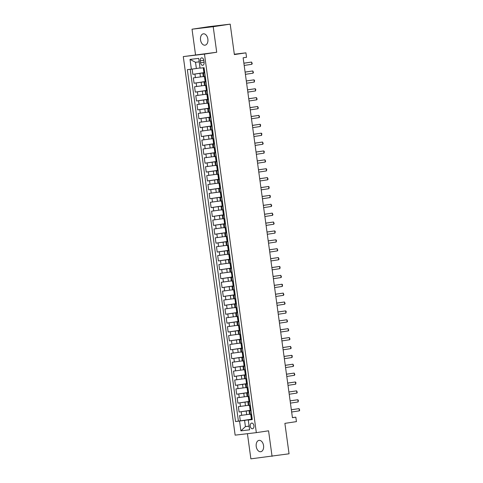 <?xml version="1.0" encoding="UTF-8"?>
<svg xmlns="http://www.w3.org/2000/svg" width="483" height="483" viewBox="0 0 483 483"><rect width="100%" height="100%" fill="white"/><g stroke="black" fill="none" stroke-linecap="round" stroke-linejoin="round"><path stroke-width="0.72" d="M263.555 445.616A5.742 3.689 -98.6 0 0 259.033 440.369A5.742 3.689 -98.6 0 0 256.225 446.479A5.742 3.689 -98.6 0 0 260.742 451.726A5.742 3.689 -98.6 0 0 263.555 445.616M207.865 39.075A5.742 3.689 -98.6 0 0 203.343 33.828A5.742 3.689 -98.6 0 0 200.536 39.938A5.742 3.689 -98.6 0 0 205.052 45.185A5.742 3.689 -98.6 0 0 207.865 39.075M253.925 425.704A2.868 1.847 -98.6 0 0 251.667 423.084A2.868 1.847 -98.6 0 0 250.26 426.133A2.868 1.847 -98.6 0 0 252.518 428.759A2.868 1.847 -98.6 0 0 253.925 425.704M247.429 433.692L250.876 458.85L289.057 453.797L284.885 423.362L296.441 421.623L295.831 417.179L292.42 417.584M183.286 56.596L235.143 435.141L256.334 432.641L204.478 54.096L183.286 56.596L216.71 52.255L213.208 26.704L192.023 29.203L195.524 54.754M192.023 29.203L209.012 26.65L230.204 24.15L234.37 54.585L245.925 52.846L234.321 54.217M213.208 26.704L230.204 24.15M192.131 69.081L192.85 74.334L204.738 72.547M203.277 76.537L193.339 77.89L194.069 83.221L205.951 81.434M204.49 85.425L194.558 86.777L195.289 92.108L207.171 90.321M205.71 94.312L195.772 95.664L196.503 100.995L208.384 99.208M206.929 103.193L196.992 104.545L197.722 109.883L209.604 108.089M208.143 112.08L198.205 113.433L198.936 118.764L210.823 116.977M209.362 120.967L199.425 122.32L200.155 127.651L212.037 125.864M210.576 129.855L200.644 131.207L201.375 136.538L213.257 134.751M211.796 138.742L201.858 140.094L202.588 145.425L214.47 143.638M213.015 147.629L203.077 148.981L203.808 154.312L215.69 152.525M214.229 156.51L204.291 157.863L205.021 163.194L216.909 161.407M215.448 165.397L205.51 166.75L206.241 172.081L218.123 170.294M216.662 174.285L206.73 175.637L207.461 180.968L219.342 179.181M217.881 183.172L207.944 184.524L208.674 189.855L220.562 188.068M219.101 192.059L209.163 193.411L209.894 198.742L221.775 196.955M220.314 200.94L210.383 202.292L211.113 207.63L222.995 205.836M221.534 209.827L211.596 211.18L212.327 216.511L224.209 214.724M222.754 218.714L212.816 220.067L213.546 225.398L225.428 223.611M223.967 227.602L214.029 228.954L214.76 234.285L226.648 232.498M225.187 236.489L215.249 237.841L215.979 243.172L227.861 241.385M226.4 245.376L216.469 246.728L217.199 252.06L229.081 250.272M227.62 254.257L217.682 255.61L218.413 260.947L230.294 259.154M228.839 263.144L218.902 264.497L219.632 269.828L231.514 268.041M230.053 272.032L220.115 273.384L220.846 278.715L232.734 276.928M231.272 280.919L221.335 282.271L222.065 287.602L233.947 285.815M232.486 289.806L222.554 291.158L223.285 296.49L235.167 294.702M233.706 298.693L223.768 300.046L224.498 305.377L236.386 303.59M234.925 307.574L224.987 308.927L225.718 314.258L237.6 312.471M236.139 316.462L226.207 317.814L226.938 323.145L238.819 321.358M237.358 325.349L227.421 326.701L228.151 332.032L240.033 330.245M238.578 334.236L228.64 335.588L229.371 340.92L241.252 339.132M239.791 343.123L229.854 344.476L230.584 349.807L242.472 348.02M241.011 352.004L231.073 353.357L231.804 358.694L243.686 356.901M242.225 360.892L232.293 362.244L233.023 367.575L244.905 365.788M243.444 369.779L233.506 371.131L234.237 376.462L246.119 374.675M244.664 378.666L234.726 380.018L235.456 385.349L247.338 383.562M245.877 387.553L235.939 388.906L236.67 394.237L248.558 392.45M247.097 396.44L237.159 397.793L237.89 403.124L249.771 401.337M248.31 405.322L238.379 406.674L239.109 412.011L250.991 410.218M251.045 410.598L249.065 410.816L251.027 410.49M249.826 401.717L247.845 401.928L249.808 401.602M248.606 392.83L246.632 393.041L248.594 392.721M247.393 383.943L245.412 384.154L247.374 383.834M246.173 375.056L244.199 375.267L246.161 374.947M244.953 366.168L242.979 366.38L244.941 366.06M243.74 357.281L241.76 357.498L243.722 357.172M242.52 348.4L240.546 348.611L242.508 348.285M241.307 339.513L239.326 339.724L241.289 339.404M240.087 330.626L238.107 330.837L240.075 330.517M238.868 321.738L236.893 321.95L238.856 321.63M237.654 312.851L235.674 313.062L237.636 312.743M236.435 303.964L234.46 304.181L236.422 303.855M235.221 295.083L233.241 295.294L235.203 294.974M234.001 286.196L232.021 286.407L233.983 286.087M232.782 277.308L230.808 277.52L232.77 277.2M231.568 268.421L229.588 268.633L231.55 268.313M230.349 259.534L228.374 259.751L230.337 259.425M229.129 250.653L227.155 250.864L229.117 250.538M227.916 241.766L225.935 241.977L227.898 241.657M226.696 232.878L224.722 233.09L226.684 232.77M225.483 223.991L223.502 224.203L225.464 223.883M224.263 215.104L222.283 215.315L224.251 214.995M223.043 206.217L221.069 206.434L223.031 206.108M221.83 197.336L219.85 197.547L221.812 197.221M220.61 188.448L218.636 188.66L220.598 188.34M219.397 179.561L217.416 179.773L219.379 179.453M218.177 170.674L216.197 170.885L218.159 170.565M216.958 161.787L214.983 161.998L216.945 161.678M215.744 152.9L213.764 153.117L215.726 152.791M214.524 144.019L212.55 144.23L214.512 143.91M213.305 135.131L211.331 135.343L213.293 135.023M212.091 126.244L210.111 126.455L212.073 126.135M210.872 117.357L208.898 117.568L210.86 117.248M209.658 108.47L207.678 108.687L209.64 108.361M208.439 99.583L206.458 99.8L208.427 99.474M207.219 90.701L205.245 90.913L207.207 90.593M206.006 81.814L204.025 82.025L205.987 81.705M245.925 52.846L246.535 57.29L243.136 57.803L292.432 417.692L295.831 417.179M200.276 60.822L200.548 62.772A2.783 1.787 -98.6 0 0 202.733 65.314A2.783 1.787 -98.6 0 0 204.098 62.355L203.826 60.399A2.783 1.787 -98.6 0 0 201.64 57.863A2.783 1.787 -98.6 0 0 200.276 60.822L203.808 60.29M252.247 419.377L248.262 420.053L252.271 419.576L204.067 67.686L200.059 68.157L198.724 58.383L190.018 59.409L191.359 69.184L187.35 69.661L235.553 421.55L244.567 420.397L245.418 426.616L249.101 426.181M248.262 420.053L249.602 429.828L240.896 430.854L239.562 421.079M251.009 410.363L239.109 412.011M249.53 414.209L246.692 414.637L246.209 411.081M249.789 401.476L237.89 403.124M248.576 392.588L236.67 394.237M247.356 383.701L235.456 385.349M246.143 374.814L234.237 376.462M244.923 365.927L233.023 367.575M243.704 357.046L231.804 358.694M242.49 348.158L230.584 349.807M241.271 339.271L229.371 340.92M240.057 330.384L228.151 332.032M238.837 321.497L226.938 323.145M237.618 312.61L225.718 314.258M236.404 303.729L224.498 305.377M235.185 294.841L223.285 296.49M233.965 285.954L222.065 287.602M232.752 277.067L220.846 278.715M231.532 268.18L219.632 269.828M230.319 259.299L218.413 260.947M229.099 250.411L217.199 252.06M227.879 241.524L215.979 243.172M226.666 232.637L214.76 234.285M225.446 223.75L213.546 225.398M224.233 214.863L212.327 216.511M223.013 205.981L211.113 207.63M221.794 197.094L209.894 198.742M220.58 188.207L208.674 189.855M219.36 179.32L207.461 180.968M218.141 170.433L206.241 172.081M216.927 161.545L205.021 163.194M215.708 152.664L203.808 154.312M214.494 143.777L202.588 145.425M213.275 134.89L201.375 136.538M212.055 126.003L200.155 127.651M210.842 117.115L198.936 118.764M209.622 108.234L197.722 109.883M208.408 99.347L196.503 100.995M207.189 90.46L195.289 92.108M205.969 81.573L194.069 83.221M204.786 72.927L202.812 73.138L204.774 72.818M204.756 72.685L192.85 74.334M190.217 69.323L238.409 421.122L252.211 419.105M246.692 414.637L239.592 415.561L240.323 420.892M205.275 76.483L203.295 76.694L202.812 73.138M204.025 82.025L204.514 85.582L206.489 85.37M205.245 90.913L205.728 94.469L207.708 94.251M206.458 99.8L206.947 103.35L208.928 103.139M207.678 108.687L208.167 112.237L210.141 112.026M208.898 117.568L209.381 121.124L211.361 120.913M210.111 126.455L210.6 130.012L212.574 129.8M211.331 135.343L211.82 138.899L213.794 138.687M212.55 144.23L213.033 147.786L215.013 147.569M213.764 153.117L214.253 156.667L216.227 156.456M214.983 161.998L215.466 165.554L217.447 165.343M216.197 170.885L216.686 174.441L218.666 174.23M217.416 179.773L217.905 183.329L219.88 183.117M218.636 188.66L219.119 192.216L221.099 191.999M219.85 197.547L220.339 201.103L222.313 200.886M221.069 206.434L221.552 209.984L223.532 209.773M222.283 215.315L222.772 218.871L224.752 218.66M223.502 224.203L223.991 227.759L225.966 227.547M224.722 233.09L225.205 236.646L227.185 236.435M225.935 241.977L226.424 245.533L228.399 245.316M227.155 250.864L227.644 254.414L229.618 254.203M228.374 259.751L228.857 263.301L230.838 263.09M229.588 268.633L230.077 272.189L232.051 271.977M230.808 277.52L231.291 281.076L233.271 280.865M232.021 286.407L232.51 289.963L234.49 289.752M233.241 295.294L233.73 298.85L235.704 298.633M234.46 304.181L234.943 307.731L236.924 307.52M235.674 313.062L236.163 316.619L238.137 316.407M236.893 321.95L237.376 325.506L239.357 325.294M238.107 330.837L238.596 334.393L240.576 334.182M239.326 339.724L239.816 343.28L241.79 343.063M240.546 348.611L241.029 352.167L243.009 351.95M241.76 357.498L242.249 361.049L244.223 360.837M242.979 366.38L243.468 369.936L245.442 369.724M244.199 375.267L244.682 378.823L246.662 378.612M245.412 384.154L245.901 387.71L247.876 387.499M246.632 393.041L247.115 396.597L249.095 396.38M247.845 401.928L248.334 405.478L250.315 405.267M249.065 410.816L249.554 414.366L251.528 414.154M199.195 61.854L195.512 62.289L196.364 68.508L191.359 69.184M200.034 67.958L196.364 68.508M216.71 52.255L204.478 54.096M272.062 456.35L268.566 430.806L256.334 432.641M249.089 426.066L245.418 426.616L240.896 430.854M252.229 419.244L244.567 420.397M238.409 421.122L235.553 421.55M195.512 62.289L190.018 59.409M204.14 68.224L203.295 68.079L204.104 67.928M204.72 72.432L203.904 72.522L203.295 68.079M243.879 63.225L251.571 62.066L251.872 64.287L244.181 65.447M243.873 63.176L251.571 62.066L252.241 63.539L251.872 64.287M205.36 77.111L204.514 76.966L205.317 76.815M205.933 81.319L205.118 81.41L204.514 76.966M245.098 72.112L252.79 70.953L253.092 73.175L245.4 74.328M245.092 72.064L252.79 70.953L253.454 72.426L253.092 73.175M206.579 85.992L205.728 85.853L206.537 85.702M207.153 90.2L206.338 90.297L205.728 85.853M246.312 80.993L254.004 79.84L254.312 82.062L246.62 83.215M246.306 80.951L254.004 79.84L254.553 80.419L254.312 82.062M207.793 94.879L206.947 94.734L207.756 94.59M208.372 99.087L207.557 99.178L206.947 94.734M247.531 89.88L255.223 88.727L255.525 90.943L247.833 92.102M247.525 89.838L255.223 88.727L255.767 89.307L255.525 90.943M209.012 103.767L208.161 103.622L208.97 103.477M209.586 107.975L208.771 108.065L208.161 103.622M248.745 98.767L256.443 97.608L256.745 99.83L249.053 100.989M248.739 98.719L256.443 97.608L257.107 99.081L256.745 99.83M210.226 112.654L209.381 112.509L210.19 112.364M210.805 116.862L209.99 116.952L209.381 112.509M249.965 107.655L257.656 106.495L257.964 108.717L250.266 109.876M249.959 107.606L257.656 106.495L258.327 107.969L257.964 108.717M211.445 121.541L210.6 121.396L211.403 121.245M212.025 125.749L211.204 125.84L210.6 121.396M251.184 116.542L258.876 115.383L259.178 117.604L251.486 118.764M251.178 116.494L258.876 115.383L259.54 116.856L259.178 117.604M212.665 130.428L211.814 130.283L212.623 130.132M213.238 134.63L212.423 134.727L211.814 130.283M252.398 125.423L260.089 124.27L260.397 126.492L252.706 127.645M252.392 125.381L260.089 124.27L260.639 124.856L260.397 126.492M213.878 139.309L213.033 139.17L213.842 139.019M214.458 143.517L213.643 143.614L213.033 139.17M253.617 134.31L261.309 133.157L261.611 135.379L253.919 136.532M253.611 134.268L261.309 133.157L261.852 133.737L261.611 135.379M215.098 148.196L214.253 148.052L215.056 147.907M215.672 152.405L214.857 152.495L214.253 148.052M254.831 143.197L262.529 142.038L262.83 144.26L255.139 145.419M254.825 143.155L262.529 142.038L263.193 143.511L262.83 144.26M216.318 157.084L215.466 156.939L216.275 156.794M216.891 161.292L216.076 161.382L215.466 156.939M256.05 152.085L263.742 150.925L264.05 153.147L256.352 154.306M256.044 152.036L263.742 150.925L264.292 151.511L264.05 153.147M217.531 165.971L216.686 165.826L217.495 165.675M218.111 170.179L217.296 170.27L216.686 165.826M257.27 160.972L264.962 159.813L265.264 162.034L257.572 163.194M257.264 160.924L264.962 159.813L265.626 161.286L265.264 162.034M218.751 174.858L217.899 174.713L218.708 174.562M219.324 179.066L218.509 179.157L217.899 174.713M258.483 169.859L266.175 168.7L266.483 170.922L258.791 172.081M258.477 169.811L266.175 168.7L266.725 169.285L266.483 170.922M219.964 183.739L219.119 183.6L219.928 183.449M220.544 187.947L219.729 188.044L219.119 183.6M259.703 178.74L267.395 177.587L267.697 179.809L260.005 180.962M259.697 178.698L267.395 177.587L268.065 179.06L267.697 179.809M221.184 192.626L220.339 192.488L221.142 192.337M221.757 196.835L220.942 196.925L220.339 192.488M260.923 187.627L268.614 186.474L268.916 188.696L261.225 189.849M260.911 187.585L268.614 186.474L269.158 187.054L268.916 188.696M222.403 201.514L221.552 201.369L222.361 201.224M222.977 205.722L222.162 205.812L221.552 201.369M262.136 196.515L269.828 195.355L270.136 197.577L262.444 198.736M262.13 196.472L269.828 195.355L270.377 195.941L270.136 197.577M223.617 210.401L222.772 210.256L223.581 210.111M224.197 214.609L223.381 214.7L222.772 210.256M263.356 205.402L271.048 204.243L271.349 206.464L263.658 207.624M263.35 205.353L271.048 204.243L271.712 205.716L271.349 206.464M224.837 219.288L223.985 219.143L224.794 218.992M225.41 223.496L224.595 223.587L223.985 219.143M264.569 214.289L272.267 213.13L272.569 215.352L264.877 216.511M264.563 214.241L272.267 213.13L272.931 214.603L272.569 215.352M226.05 228.175L225.205 228.03L226.014 227.879M226.63 232.383L225.815 232.474L225.205 228.03M265.789 223.176L273.481 222.017L273.789 224.239L266.091 225.398M265.783 223.128L273.481 222.017L274.151 223.49L273.789 224.239M227.27 237.056L226.424 236.918L227.227 236.767M227.849 241.265L227.028 241.361L226.424 236.918M267.008 232.057L274.7 230.904L275.002 233.126L267.31 234.279M267.002 232.015L274.7 230.904L275.244 231.484L275.002 233.126M228.489 245.944L227.638 245.799L228.447 245.654M229.063 250.152L228.248 250.242L227.638 245.799M268.222 240.945L275.914 239.791L276.222 242.007L268.53 243.166M268.216 240.902L275.914 239.791L276.463 240.371L276.222 242.007M229.703 254.831L228.857 254.686L229.666 254.541M230.282 259.039L229.467 259.13L228.857 254.686M269.442 249.832L277.133 248.673L277.435 250.894L269.743 252.054M269.436 249.783L277.133 248.673L277.797 250.146L277.435 250.894M230.922 263.718L230.077 263.573L230.88 263.428M231.496 267.926L230.681 268.017L230.077 263.573M270.655 258.719L278.353 257.56L278.655 259.782L270.963 260.941M270.649 258.671L278.353 257.56L279.017 259.033L278.655 259.782M232.142 272.605L231.291 272.46L232.1 272.309M232.715 276.813L231.9 276.904L231.852 275.201M271.875 267.606L279.566 266.447L279.874 268.669L272.177 269.828M231.858 275.201L231.291 272.46M271.869 267.558L279.566 266.447L280.116 267.033L279.874 268.669M233.355 281.492L232.51 281.348L233.319 281.197M233.935 285.695L233.12 285.791L232.51 281.348M273.094 276.487L280.786 275.334L281.088 277.556L273.396 278.709M273.088 276.445L280.786 275.334L281.45 276.807L281.088 277.556M234.575 290.374L233.724 290.235L234.533 290.084M235.149 294.582L234.333 294.678L233.724 290.235M274.308 285.375L282 284.221L282.307 286.443L274.616 287.596M274.302 285.332L282 284.221L282.549 284.801L282.307 286.443M235.789 299.261L234.943 299.116L235.752 298.971M236.368 303.469L235.553 303.559L234.943 299.116M275.527 294.262L283.219 293.103L283.521 295.324L275.829 296.484M275.521 294.219L283.219 293.103L283.889 294.576L283.521 295.324M237.008 308.148L236.163 308.003L236.966 307.858M237.582 312.356L236.767 312.447L236.163 308.003M276.747 303.149L284.439 301.99L284.741 304.212L277.049 305.371M276.735 303.101L284.439 301.99L285.103 303.463L284.741 304.212M238.228 317.035L237.376 316.89L238.185 316.739M238.801 321.243L237.986 321.334L237.376 316.89M277.96 312.036L285.652 310.877L285.96 313.099L278.268 314.258M277.954 311.988L285.652 310.877L286.202 311.463L285.96 313.099M239.441 325.922L238.596 325.777L239.405 325.627M240.021 330.13L239.206 330.221L238.596 325.777M279.18 320.923L286.872 319.764L287.174 321.986L279.482 323.145M279.174 320.875L286.872 319.764L287.536 321.237L287.174 321.986M240.661 334.804L239.809 334.665L240.619 334.514M241.234 339.012L240.419 339.108L239.809 334.665M280.394 329.804L288.091 328.651L288.393 330.873L280.701 332.026M280.388 329.762L288.091 328.651L288.756 330.124L288.393 330.873M241.874 343.691L241.029 343.552L241.838 343.401M242.454 347.899L241.639 347.989L241.029 343.552M281.613 338.692L289.305 337.539L289.613 339.76L281.915 340.913M281.607 338.649L289.305 337.539L289.975 339.012L289.613 339.76M243.094 352.578L242.249 352.433L243.052 352.288M243.674 356.786L242.852 356.877L242.249 352.433M282.833 347.579L290.524 346.42L290.826 348.641L283.135 349.801M282.827 347.537L290.524 346.42L291.189 347.893L290.826 348.641M244.313 361.465L243.462 361.32L244.271 361.175M244.887 365.673L244.072 365.764L243.462 361.32M284.046 356.466L291.738 355.307L292.046 357.529L284.354 358.688M284.04 356.418L291.738 355.307L292.287 355.893L292.046 357.529M245.527 370.352L244.682 370.207L245.491 370.056M246.107 374.56L245.292 374.651L244.682 370.207M285.266 365.353L292.958 364.194L293.259 366.416L285.568 367.575M285.26 365.305L292.958 364.194L293.622 365.667L293.259 366.416M246.747 379.24L245.901 379.095L246.704 378.944M247.32 383.448L246.505 383.538L245.901 379.095M286.479 374.24L294.177 373.081L294.479 375.303L286.787 376.462M286.473 374.192L294.177 373.081L294.841 374.554L294.479 375.303M247.966 388.121L247.115 387.982L247.924 387.831M248.54 392.329L247.725 392.425L247.115 387.982M287.699 383.122L295.391 381.968L295.699 384.19L288.001 385.343M287.693 383.079L295.391 381.968L295.94 382.548L295.699 384.19M249.18 397.008L248.334 396.869L249.143 396.718M249.759 401.216L248.944 401.307L248.334 396.869M288.919 392.009L296.61 390.856L296.912 393.077L289.22 394.231M288.912 391.967L296.61 390.856L297.274 392.323L296.912 393.077M250.399 405.895L249.548 405.75L250.357 405.605M250.973 410.103L250.158 410.194L249.548 405.75M290.132 400.896L297.824 399.737L298.132 401.959L290.44 403.118M290.126 400.848L297.824 399.737L298.373 400.322L298.132 401.959M251.613 414.782L250.768 414.637L251.577 414.492M252.192 418.99L251.377 419.081L250.768 414.637M291.352 409.783L299.043 408.624L299.345 410.846L291.654 412.005M291.346 409.735L299.043 408.624L299.714 410.097L299.345 410.846M245.479 405.75L244.99 402.194M244.259 396.863L243.77 393.313M243.04 387.976L242.557 384.426M241.826 379.095L241.337 375.539M240.606 370.207L240.117 366.651M239.387 361.32L238.904 357.764M238.173 352.433L237.684 348.877M236.954 343.546L236.471 339.996M235.74 334.665L235.251 331.109M234.521 325.777L234.032 322.221M233.301 316.89L232.818 313.334M232.088 308.003L231.599 304.447M230.868 299.116L230.385 295.56M229.654 290.229L229.165 286.679M228.435 281.348L227.946 277.791M227.215 272.46L226.732 268.904M226.002 263.573L225.513 260.017M224.782 254.686L224.293 251.13M223.563 245.799L223.08 242.249M222.349 236.911L221.86 233.361M221.129 228.03L220.646 224.474M219.916 219.143L219.427 215.587M218.696 210.256L218.207 206.7M217.477 201.369L216.994 197.813M216.263 192.482L215.774 188.931M215.044 183.6L214.561 180.044M213.83 174.713L213.341 171.157M212.611 165.826L212.122 162.27M211.391 156.939L210.908 153.383M210.177 148.052L209.688 144.495M208.958 139.164L208.469 135.614M207.738 130.283L207.255 126.727M206.525 121.396L206.036 117.84M205.305 112.509L204.822 108.953M204.092 103.622L203.603 100.066M202.872 94.734L202.383 91.184M201.653 85.847L201.169 82.297M200.439 76.966L199.95 73.41M195.428 77.642L194.939 74.086M241.681 415.314L241.198 411.764M240.468 406.432L239.979 402.876M239.248 397.545L238.765 393.989M238.034 388.658L237.545 385.102M236.815 379.771L236.326 376.215M235.595 370.884L235.112 367.334M234.382 361.996L233.893 358.446M233.162 353.115L232.679 349.559M231.949 344.228L231.46 340.672M230.729 335.341L230.24 331.785M229.51 326.454L229.027 322.898M228.296 317.566L227.807 314.016M227.076 308.685L226.587 305.129M225.857 299.798L225.374 296.242M224.643 290.911L224.154 287.355M223.424 282.024L222.941 278.468M222.21 273.137L221.721 269.586M220.991 264.249L220.502 260.699M219.771 255.368L219.288 251.812M218.558 246.481L218.068 242.925M217.338 237.594L216.855 234.038M216.124 228.707L215.635 225.15M214.905 219.819L214.416 216.269M213.685 210.932L213.202 207.382M212.472 202.051L211.983 198.495M211.252 193.164L210.763 189.608M210.033 184.277L209.55 180.72M208.819 175.389L208.33 171.833M207.599 166.502L207.116 162.952M206.386 157.621L205.897 154.065M205.166 148.734L204.677 145.178M203.947 139.847L203.464 136.291M202.733 130.959L202.244 127.403M201.514 122.072L201.031 118.516M200.3 113.185L199.811 109.635M199.081 104.304L198.591 100.748M197.861 95.417L197.378 91.861M196.647 86.529L196.158 82.973M204.134 76.616L203.645 73.06M205.347 85.503L204.864 81.947M206.567 94.39L206.078 90.834M207.787 103.277L207.298 99.721M209 112.159L208.517 108.609M210.22 121.046L209.731 117.49M211.433 129.933L210.95 126.377M212.653 138.82L212.164 135.264M213.872 147.707L213.383 144.151M215.086 156.589L214.603 153.039M216.306 165.476L215.816 161.926M217.525 174.363L217.036 170.807M218.739 183.25L218.25 179.694M219.958 192.137L219.469 188.581M221.172 201.025L220.689 197.469M222.391 209.906L221.902 206.356M223.611 218.793L223.122 215.243M224.824 227.68L224.341 224.124M226.044 236.567L225.555 233.011M227.258 245.455L226.775 241.898M228.477 254.342L227.988 250.786M229.697 263.223L229.208 259.673M230.91 272.11L230.427 268.554M232.13 280.997L231.641 277.441M233.349 289.885L232.86 286.328M234.563 298.772L234.074 295.216M235.782 307.653L235.293 304.103M236.996 316.54L236.513 312.99M238.216 325.427L237.727 321.871M239.435 334.314L238.946 330.758M240.649 343.202L240.166 339.646M241.868 352.089L241.379 348.533M243.082 360.97L242.599 357.42M244.301 369.857L243.812 366.307M245.521 378.744L245.032 375.188M246.735 387.632L246.252 384.076M247.954 396.519L247.465 392.963M249.174 405.406L248.685 401.85M250.387 414.287L249.898 410.737M204.08 62.241L200.548 62.772M204.454 72.45L203.85 68.049M205.673 81.337L205.07 76.936M206.887 90.218L206.283 85.823M208.107 99.106L207.503 94.71M209.326 107.993L208.722 103.591M210.54 116.88L209.936 112.479M211.759 125.767L211.156 121.366M212.973 134.648L212.375 130.253M214.192 143.536L213.589 139.14M215.412 152.423L214.808 148.027M216.626 161.31L216.022 156.909M217.845 170.197L217.241 165.796M219.059 179.084L218.461 174.683M220.278 187.965L219.674 183.57M221.498 196.853L220.894 192.457M222.711 205.74L222.108 201.339M223.931 214.627L223.327 210.226M225.15 223.514L224.547 219.113M226.364 232.401L225.76 228M227.584 241.283L226.98 236.887M228.797 250.17L228.199 245.775M230.017 259.057L229.413 254.656M231.236 267.944L230.632 263.543M232.45 276.831L231.846 272.43M233.669 285.713L233.066 281.317M234.883 294.6L234.285 290.205M236.102 303.487L235.499 299.092M237.322 312.374L236.718 307.973M238.536 321.261L237.932 316.86M239.755 330.149L239.151 325.747M240.969 339.03L240.371 334.634M242.188 347.917L241.585 343.522M243.408 356.804L242.804 352.409M244.621 365.691L244.024 361.29M245.841 374.579L245.237 370.177M247.061 383.466L246.457 379.064M248.274 392.347L247.67 387.952M249.494 401.234L248.89 396.839M250.707 410.121L250.109 405.72M251.927 419.009L251.323 414.607"/></g></svg>
